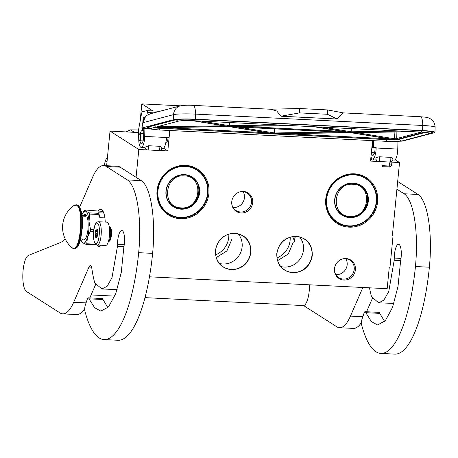 <?xml version="1.0" encoding="UTF-8"?>
<svg xmlns="http://www.w3.org/2000/svg" width="458" height="458" viewBox="0 0 458 458"><rect width="100%" height="100%" fill="white"/><g stroke="black" fill="none" stroke-linecap="round" stroke-linejoin="round"><path stroke-width="0.69" d="M219.445 263.459A18.303 17.284 122.6 0 0 242.122 246.868A18.303 17.284 122.6 0 0 238.292 233.941M280.794 266.527A18.303 17.284 122.6 0 0 303.471 249.936A18.303 17.284 122.6 0 0 299.635 237.009M215.415 250.572C217.561 239.523 224.082 233.723 234.988 233.179C245.677 234.805 251.007 241.194 250.973 252.352C248.831 263.402 242.305 269.201 231.404 269.745C220.71 268.119 215.38 261.73 215.415 250.572M215.615 250.537A18.303 17.284 -57.4 0 1 234.88 233.414A18.303 17.284 -57.4 0 1 242.963 235.984A18.303 17.284 -57.4 0 1 250.612 252.284A18.303 17.284 -57.4 0 1 223.264 266.837A18.303 17.284 -57.4 0 1 215.615 250.537M276.764 253.64C278.905 242.591 285.431 236.792 296.332 236.248C307.026 237.874 312.356 244.263 312.316 255.421C310.175 266.47 303.654 272.27 292.748 272.813C282.059 271.188 276.729 264.798 276.764 253.64M276.964 253.606A18.303 17.284 -57.4 0 1 296.223 236.483A18.303 17.284 -57.4 0 1 304.312 239.047A18.303 17.284 -57.4 0 1 311.961 255.352A18.303 17.284 -57.4 0 1 284.613 269.905A18.303 17.284 -57.4 0 1 276.964 253.606M106.634 165.722L110.023 131.114L138.808 149.485L136.083 177.309M138.556 132.539L110.023 131.114M180.572 105.821L141.837 103.886L140.142 121.204M163.552 148.215L167.811 150.94L138.808 149.485M167.971 137.48A3.721 1.076 92.9 0 1 167.92 139.123A3.721 1.076 92.9 0 1 166.701 142.18A3.721 1.076 92.9 0 1 166.494 142.094M141.837 103.886L152.898 110.945M169.815 130.496L167.811 150.94M395.111 159.699L399.536 162.527L370.539 161.079L372.543 140.635M399.536 162.527L392.369 235.647L393.067 235.687L392.409 235.263M149.485 276.809L387.165 288.7L389.277 267.191L389.976 267.226L393.067 235.687M354.297 173.805A27.125 25.619 122.6 0 0 325.747 199.178A27.125 25.619 122.6 0 0 349.07 227.145A27.125 25.619 122.6 0 0 377.615 201.772A27.125 25.619 122.6 0 0 354.297 173.805M231.765 201.68A10.94 10.334 122.6 0 0 231.765 203.816A10.94 10.334 122.6 0 0 242.219 212.959A10.94 10.334 122.6 0 0 252.684 202.728A10.94 10.334 122.6 0 0 239.288 192.039A10.94 10.334 122.6 0 0 231.765 201.68M334.477 268.772A10.94 10.334 122.6 0 0 334.472 270.907A10.94 10.334 122.6 0 0 344.926 280.05A10.94 10.334 122.6 0 0 355.397 269.819A10.94 10.334 122.6 0 0 341.994 259.131A10.94 10.334 122.6 0 0 334.477 268.772M185.593 165.372A27.125 25.619 122.6 0 0 157.042 190.74A27.125 25.619 122.6 0 0 180.36 218.706A27.125 25.619 122.6 0 0 208.911 193.333A27.125 25.619 122.6 0 0 185.593 165.372M294.86 236.471L295.118 237.381L294.54 241.326L292.714 236.671M354.023 174.395A26.398 24.932 122.6 0 0 327.63 192.778A26.398 24.932 122.6 0 0 337.277 222.599A26.398 24.932 122.6 0 0 348.939 226.298A26.398 24.932 122.6 0 0 375.331 207.915A26.398 24.932 122.6 0 0 365.684 178.093A26.398 24.932 122.6 0 0 354.023 174.395M239.059 192.12A10.357 9.778 122.6 0 1 247.194 193.093A10.357 9.778 122.6 0 1 251.522 202.316A10.357 9.778 -57.4 0 1 236.047 210.548A10.357 9.778 -57.4 0 1 231.742 203.575M341.765 259.211A10.357 9.778 122.6 0 1 349.901 260.184A10.357 9.778 122.6 0 1 354.229 269.407A10.357 9.778 -57.4 0 1 338.754 277.64A10.357 9.778 -57.4 0 1 334.455 270.667M185.318 165.956A26.398 24.932 122.6 0 0 158.926 184.339A26.398 24.932 122.6 0 0 168.573 214.161A26.398 24.932 122.6 0 0 180.229 217.859A26.398 24.932 122.6 0 0 206.621 199.476A26.398 24.932 122.6 0 0 196.98 169.66A26.398 24.932 122.6 0 0 185.318 165.956M290.166 237.261A20.055 18.938 -57.4 0 1 290.103 240.416A20.055 18.938 122.6 0 1 277.033 257.831M215.689 254.763A20.055 18.938 122.6 0 0 228.754 237.347A20.055 18.938 -57.4 0 0 228.817 234.193M243.118 191.679A10.357 9.778 122.6 0 1 244.446 197.799A10.357 9.778 -57.4 0 1 233.048 207.445M345.824 258.77A10.357 9.778 122.6 0 1 347.153 264.89A10.357 9.778 -57.4 0 1 335.76 274.537M294.025 236.517L294.362 241.274M277.64 260.619L288.248 254.007L293.217 242.402M216.291 257.551L226.899 250.938L231.868 239.334M108.506 241.206A7.294 2.113 92.9 0 0 108.655 241.234A7.294 2.113 92.9 0 0 111.088 234.651A7.294 2.113 92.9 0 0 109.72 226.779A7.294 2.113 -87.1 0 0 109.382 226.664A7.294 2.113 -87.1 0 0 109.227 226.676M108.615 240.794A6.927 2.004 92.9 0 0 110.67 234.095A6.927 2.004 92.9 0 0 109.336 227.122A6.927 2.004 -87.1 0 0 109.302 227.099M107.355 222.342A11.668 3.378 92.9 0 1 109.542 234.931A11.668 3.378 92.9 0 1 105.643 245.465L97.279 245.047A11.668 3.378 92.9 0 0 101.178 234.513A11.668 3.378 92.9 0 0 98.985 221.924A11.668 3.378 92.9 0 0 98.447 221.741L106.811 222.159A11.668 3.378 -87.1 0 1 107.355 222.342M97.451 223.286C101.166 224.993 99.077 246.312 95.487 243.358C91.772 241.647 93.861 220.332 97.451 223.286M96.048 237.622A4.374 1.265 92.9 0 1 95.258 232.549A4.374 1.265 92.9 0 1 96.89 229.023A4.374 1.265 92.9 0 1 97.062 229.177A4.374 1.265 92.9 0 1 97.731 233.385A4.374 1.265 92.9 0 1 96.644 237.507A4.374 1.265 92.9 0 1 96.048 237.622M96.924 237.13L96.22 237.467L96.415 236.803A3.79 1.099 -87.1 0 1 96.014 235.458L95.413 234.754L95.917 233.729A3.79 1.099 -87.1 0 1 96.117 231.679L95.819 230.614L96.523 230.277A3.79 1.099 -87.1 0 1 97.125 229.572L97.165 229.326M96.415 236.803L97.062 236.838M96.014 235.458L97.462 235.532M95.917 233.729L97.709 233.82M96.117 231.679L97.726 231.759M96.523 230.277L97.531 230.328M95.413 234.754L97.583 234.862M95.819 230.614L97.606 230.706M397.773 148.879A3.355 0.973 -87.1 0 1 397.784 149.331A3.355 0.973 92.9 0 1 397.659 151.146M165.573 143.778L166.895 137.429M389.855 161.955A2.92 2.92 0 0 0 392.878 158.56L390.766 157.352L379.608 156.791C377.627 156.968 376.407 157.5 375.944 158.394L375.926 158.508A2.92 2.92 0 0 0 378.697 161.399M144.928 147.241L148.655 145.741A2.92 0.847 92.9 0 1 148.69 146.789A2.92 0.847 92.9 0 1 147.768 149.921M158.926 150.476A2.92 0.847 -87.1 0 0 159.848 147.344A2.92 0.847 -87.1 0 0 159.813 146.297L148.655 145.741M159.813 146.297L161.857 147.682M158.846 150.487A2.92 2.92 0 0 0 161.909 147.465L161.892 147.608M400.12 141.207A5.107 0.447 -178.7 0 0 402.851 140.995L434.213 132.74A17.501 1.534 -178.7 0 0 434.98 132.31A17.501 1.534 -178.7 0 0 422.602 130.553L195.337 119.189A17.501 1.534 -178.7 0 0 173.49 119.698L173.605 114.614L143.526 122.538C142.781 123.145 142.323 124.708 142.14 127.232L141.917 127.358C142.988 120.906 143.944 117.654 144.791 117.597L143.526 122.538A9.481 9.034 -104.8 0 1 147.539 115.015L147.258 115.147A9.481 9.481 0 0 0 144.791 117.597M142.14 127.232L142.129 127.959A5.107 0.447 -178.7 0 0 141.906 128.08A5.107 0.447 -178.7 0 0 144.499 128.532L149.291 128.652M142.129 127.959L173.49 119.698M169.277 130.467L169.117 137.205L166.328 137.062L166.317 137.497A10.208 2.954 92.9 0 1 162.819 148.484L161.777 148.432M147.539 115.015L148.049 114.884L147.688 112.536A4.374 1.265 -87.1 0 0 146.743 110.636A4.374 1.265 -87.1 0 0 146.629 110.653L142.598 111.712A4.374 1.265 -87.1 0 0 141.436 114.185L138.493 130.118L138.734 139.633A10.208 2.954 -87.1 0 0 141.213 147.402A10.208 2.954 -87.1 0 0 144.705 136.421L144.894 128.429M169.117 137.205L166.323 137.4M372.451 141.533L372.308 147.699L375.096 147.837L375.091 148.272A6.561 1.901 -87.1 0 1 372.841 155.336A6.561 1.901 -87.1 0 1 371.409 152.342M373.533 140.686L373.379 147.419L372.308 147.699M392.764 159.979L394.269 160.06A10.208 2.954 -87.1 0 0 397.767 149.073L397.945 141.367M373.379 147.419L376.167 147.556L375.096 147.837M370.963 156.762A10.208 2.954 -87.1 0 0 372.657 158.978A10.208 2.954 -87.1 0 0 376.155 147.991L376.167 147.556M142.873 121.736L143.068 118.725A1.603 0.464 92.9 0 1 143.566 117.231L143.629 117.214A1.603 0.464 92.9 0 1 143.675 117.208A1.603 0.464 92.9 0 1 144.064 118.691L144.058 118.817M143.835 128.48L143.64 136.702A6.561 1.901 92.9 0 1 141.39 143.76A6.561 1.901 92.9 0 1 139.959 140.766M140.325 133.484A6.561 1.901 92.9 0 1 142.049 130.65A6.561 1.901 92.9 0 1 142.295 130.719L142.449 128.297M343.197 112.868L327.522 109.92L299.635 108.523L270.134 109.216M342.99 112.863L337.197 119.034L280.937 116.223L276.746 111.013L270.604 109.239M148.049 114.884L150.453 113.75L180.257 105.901A9.481 9.034 -104.8 0 0 173.605 114.614A17.501 1.534 -178.7 0 1 195.457 114.105A9.481 2.742 -87.1 0 0 193.156 105.369L270.672 109.244M142.295 130.719L143.778 130.793M372.417 143.222A6.561 1.901 -87.1 0 0 372.257 143.566M299.635 108.523L299.532 112.886L280.937 116.223M327.522 109.92L327.418 114.277L299.532 112.886M337.197 119.034L327.418 114.277M281.258 116.212L337.025 119.006M230.826 126.551L291.672 125.629M349.288 132.442L230.431 126.557M349.168 132.58L274.165 133.747L230.162 126.631L349.551 132.602M274.605 128.858L274.165 133.747M230.466 126.643L230.162 126.631M228.886 126.585L274.033 133.839M228.943 126.58L155.531 127.696M273.38 133.77L273.792 133.845M350.639 132.671L393.651 139.621L350.651 132.677L273.838 133.845L350.691 132.671M351.738 132.654L413.419 131.715M351.538 132.66L394.424 139.593L394.922 132.001M351.446 128.618L351.04 132.58L315.413 126.814M229.698 122.526L229.292 126.488L193.665 120.729M228.107 126.448L154.976 127.622L155.439 126.837M382.613 166.764C382.178 167.118 382.046 166.649 382.207 165.361C382.642 165.006 382.779 165.475 382.613 166.764L389.787 166.804C389.947 165.515 389.815 165.046 389.374 165.401M382.207 165.361L391.699 164.874M374.512 152.703L374.615 152.285M374.009 153.59L373.642 152.457M139.564 133.896A3.355 0.973 92.9 0 0 138.906 139.49A3.355 0.973 -87.1 0 0 139.243 140.285A3.355 0.973 -87.1 0 0 140.446 138.854A3.355 0.973 -87.1 0 0 140.492 134.715A3.355 0.973 92.9 0 0 139.564 133.896L139.833 133.633A3.647 1.053 92.9 0 1 140.159 133.478A3.647 1.053 92.9 0 1 140.841 134.526A3.647 1.053 -87.1 0 1 140.887 138.522A3.647 1.053 -87.1 0 1 139.793 140.761L143.114 140.927M139.369 140.394A3.647 1.053 -87.1 0 0 139.484 140.572A3.647 1.053 -87.1 0 0 139.793 140.761M165.905 142.066L166.706 142.106A3.647 1.053 -87.1 0 0 167.949 137.48M166.403 142.089A3.79 1.099 -87.1 0 0 166.695 142.249A3.79 1.099 -87.1 0 0 167.994 137.48M207.594 193.15A25.963 24.514 -57.4 0 1 180.275 217.43A25.963 24.514 -57.4 0 1 157.958 190.671A25.963 24.514 122.6 0 1 185.278 166.386A25.963 24.514 122.6 0 1 207.594 193.15M199.574 192.749A17.576 16.597 122.6 0 0 184.471 174.635A17.576 16.597 122.6 0 0 165.973 191.072A17.576 16.597 -57.4 0 0 181.082 209.186A17.576 16.597 -57.4 0 0 199.574 192.749M207.789 193.116A26.255 24.795 -57.4 0 1 168.567 213.989A26.255 24.795 -57.4 0 1 157.598 190.602A26.255 24.795 122.6 0 1 196.82 169.729A26.255 24.795 122.6 0 1 207.789 193.116M199.219 192.686A17.284 16.322 122.6 0 0 191.994 177.292A17.284 16.322 122.6 0 0 166.174 191.032A17.284 16.322 -57.4 0 0 173.393 206.426A17.284 16.322 -57.4 0 0 199.219 192.686M192.549 177.859A17.284 16.322 122.6 0 0 191.318 176.88M174.143 206.69A17.284 16.322 -57.4 0 1 172.74 205.986M104.561 165.619A40.109 37.877 -57.4 0 1 104.647 164.594A40.109 37.877 -57.4 0 1 105.18 160.907L106.989 162.063M138.516 130.003L130.53 129.866L134.383 132.328M130.53 129.866A40.109 37.877 122.6 0 0 126.202 131.921M107.493 156.922L105.18 160.907M184.282 175.883C164.33 173.88 160.998 207.858 181.145 207.858C201.102 209.861 204.434 175.883 184.282 175.883M376.299 201.589A25.963 24.514 -57.4 0 1 348.979 225.868A25.963 24.514 -57.4 0 1 326.663 199.104A25.963 24.514 122.6 0 1 353.982 174.824A25.963 24.514 122.6 0 1 376.299 201.589M368.284 201.188A17.576 16.597 122.6 0 0 353.175 183.068A17.576 16.597 122.6 0 0 334.678 199.505A17.576 16.597 -57.4 0 0 349.786 217.624A17.576 16.597 -57.4 0 0 368.284 201.188M376.499 201.549A26.255 24.795 -57.4 0 1 337.271 222.422A26.255 24.795 -57.4 0 1 326.302 199.041A26.255 24.795 122.6 0 1 365.524 178.168A26.255 24.795 122.6 0 1 376.499 201.549M367.923 201.119A17.284 16.322 122.6 0 0 360.698 185.725A17.284 16.322 122.6 0 0 334.878 199.47A17.284 16.322 -57.4 0 0 342.097 214.865A17.284 16.322 -57.4 0 0 367.923 201.119M361.253 186.297A17.284 16.322 122.6 0 0 360.022 185.318M342.847 215.128A17.284 16.322 -57.4 0 1 341.445 214.418M352.986 184.322C333.035 182.318 329.703 216.291 349.855 216.296C369.806 218.3 373.138 184.322 352.986 184.322M309.574 284.819A18.228 5.278 92.9 0 1 303.31 305.555L145.031 297.637M89.058 298.834L103.004 299.532A4.374 1.265 92.9 0 0 102.254 298.524L88.314 297.832A4.374 1.265 -87.1 0 1 89.058 298.834L94.6 307.707L100.8 311.131L108.529 306.934L115.742 293.647L121.256 272.539L123.878 246.839A11.084 3.212 -87.1 0 0 124.364 243.541A11.084 3.212 -87.1 0 0 122.36 230.683A12.543 3.63 -87.1 0 0 121.776 230.489A12.543 3.63 -87.1 0 0 117.477 244.229L117.437 246.41L111.992 277.708L107.115 286.313L101.905 288.987L94.921 282.998A7.294 2.113 -87.1 0 1 94.485 281.847A64.904 18.795 -87.1 0 1 91.921 268.955A7.294 2.113 92.9 0 0 90.329 265.6A7.294 2.113 92.9 0 0 88.967 267.048L73.686 302.269L86.064 302.887M103.004 299.532L107.876 307.65M101.905 288.987L117.151 289.565M89.825 297.906L95.733 284.281M84.741 308.532A58.338 16.894 92.9 0 1 76.721 314.566L62.78 313.867A58.338 16.894 -87.1 0 0 73.686 302.269M103.565 165.567L117.511 166.265A58.338 16.894 92.9 0 1 120.219 167.181L141.282 180.624L127.335 179.925L106.279 166.483A58.338 16.894 -87.1 0 0 103.565 165.567A58.338 16.894 -87.1 0 0 92.659 177.172L79.669 207.119M88.314 297.832A4.374 1.265 -87.1 0 0 87.346 299.097L85.268 305.24A4.374 1.265 -87.1 0 0 85.011 311.549A105.741 30.617 -87.1 0 0 104.086 339.573L118.027 340.271A105.741 30.617 -87.1 0 0 152.617 253.377A62.717 18.16 -87.1 0 0 141.282 180.624M65.07 238.629A58.338 16.894 92.9 0 1 60.542 242.482L28.362 255.455A18.228 5.278 -87.1 0 0 22.9 272.997A18.228 5.278 -87.1 0 0 26.398 291.46L60.072 312.951A58.338 16.894 -87.1 0 0 62.78 313.867M104.086 339.573A105.741 30.617 -87.1 0 0 138.677 252.679A62.717 18.16 -87.1 0 0 127.335 179.925M108.769 241.24A7.334 2.124 -87.1 0 0 108.998 241.292A7.334 2.124 -87.1 0 0 111.397 235.263A7.334 2.124 -87.1 0 0 109.731 226.641A7.334 2.124 -87.1 0 0 109.496 226.67M96.982 245.013A18.595 5.387 -87.1 0 0 98.934 246.473A18.595 5.387 -87.1 0 0 101.012 245.23M105.248 222.078A18.595 5.387 -87.1 0 0 100.794 209.329A18.595 5.387 -87.1 0 0 98.287 211.178M365.822 312.677L379.762 313.375A4.374 1.265 92.9 0 0 379.018 312.367L365.078 311.669A4.374 1.265 -87.1 0 1 365.822 312.677L371.358 321.55L377.564 324.968L385.293 320.772L392.5 307.484L398.019 286.382L400.641 260.682A11.084 3.212 -87.1 0 0 401.128 257.385A11.084 3.212 -87.1 0 0 399.124 244.526A12.543 3.63 -87.1 0 0 398.54 244.326A12.543 3.63 -87.1 0 0 394.241 258.072L394.201 260.247L388.756 291.551L383.878 300.156L378.669 302.83L371.684 296.836A7.294 2.113 -87.1 0 1 371.249 295.685A64.904 18.795 -87.1 0 1 369.491 287.813M379.762 313.375L384.64 321.493M378.669 302.83L393.914 303.408M366.583 311.749L372.497 298.124M361.505 322.375A58.338 16.894 92.9 0 1 353.484 328.409L339.544 327.71A58.338 16.894 -87.1 0 0 350.45 316.106L362.868 287.481M365.078 311.669A4.374 1.265 -87.1 0 0 364.104 312.94L362.032 319.077A4.374 1.265 -87.1 0 0 361.774 325.392A105.741 30.617 -87.1 0 0 380.844 353.416L394.79 354.114A105.741 30.617 -87.1 0 0 429.381 267.214A62.717 18.16 -87.1 0 0 418.04 194.467L397.681 181.471M303.545 305.543L336.83 326.794A58.338 16.894 -87.1 0 0 339.544 327.71M380.844 353.416A105.741 30.617 -87.1 0 0 415.44 266.522A62.717 18.16 -87.1 0 0 404.099 193.768L396.926 189.188M104.865 217.911L99.896 217.659L98.533 214.504L89.648 214.058A18.011 5.215 -87.1 0 0 89.293 212.861L85.938 211.361L84.753 209.964A18.011 5.215 -87.1 0 0 84.215 210.588L82.64 213.359A16.041 4.643 -87.1 0 0 81.959 214.854M93.81 229.613L90.552 229.452L89.012 221.701L89.648 214.058M93.581 231.439L90.369 231.279L87.467 237.473A16.041 4.643 -87.1 0 0 89.012 221.701A16.041 4.643 -87.1 0 0 85.938 211.361L85.938 211.361A16.041 4.643 -87.1 0 0 82.64 213.359M86.734 243.776L87.467 237.473A16.041 4.643 -87.1 0 1 82.846 242.9L86.201 244.4A18.011 5.215 -87.1 0 0 86.734 243.776L95.556 244.217M95.35 244.32L95.081 244.847L86.201 244.4M95.636 244.297L95.081 244.847A18.011 5.215 92.9 0 0 95.59 244.251M82.846 242.9L81.661 241.503M103.102 211.419L84.753 209.964M103.783 213.044L98.447 212.781L98.172 213.302L89.293 212.861M98.447 212.781A16.774 4.855 92.9 0 1 99.896 217.659M98.172 213.302A18.011 5.215 92.9 0 1 98.533 214.504M90.552 229.452A18.011 5.215 92.9 0 1 90.369 231.279M80.751 239.099A16.041 4.643 -87.1 0 0 81.272 240.656A16.041 4.643 -87.1 0 0 82.835 242.895M82.388 239.007A12.91 3.738 -87.1 0 0 83.144 239.815A12.91 3.738 92.9 0 0 83.745 240.021A12.91 3.738 92.9 0 0 88.056 228.365A12.91 3.738 92.9 0 0 85.635 214.441A12.91 3.738 -87.1 0 0 85.033 214.235A12.91 3.738 -87.1 0 0 83.585 215.111M85.783 214.55A12.91 3.738 -87.1 0 0 85.171 215.117M83.969 239.156A12.91 3.738 -87.1 0 0 84.524 239.78M83.545 215.489L83.116 215.231M76.566 205.258C84.467 208.9 80.018 254.287 72.375 248.007L72.055 247.767A26.69 26.69 0 0 1 74.173 205.361L76.566 205.258M78.862 206.358L81.782 214.035L82.417 227.031L80.493 239.895L76.812 247.246M83.001 239.036A12.034 3.487 -87.1 0 0 83.367 239.122A12.034 3.487 -87.1 0 0 83.745 239.076L80.957 238.933A12.034 3.487 -87.1 0 1 80.78 238.973M84.198 215.14L85.978 216.279A12.034 3.487 -87.1 0 0 85.131 215.277A12.034 3.487 -87.1 0 0 84.57 215.088A12.034 3.487 -87.1 0 0 84.198 215.14L82.148 215.037M85.978 216.279L83.19 216.136A12.034 3.487 -87.1 0 0 82.343 215.14A12.034 3.487 -87.1 0 0 81.982 214.979M82.566 215.312L83.116 215.277M83.413 215.409L83.7 215.506M84.226 215.317L83.608 215.249L84.215 215.323L83.722 215.323L84.014 215.558L84.604 215.535M84.427 215.489L83.814 215.374L84.392 215.449M84.49 215.901L84.936 215.981M82.972 215.478L83.419 215.363M84.014 215.472L84.352 215.369L83.751 215.271L84.232 215.294M83.745 215.386L84.352 215.369M84.318 215.403L84.02 215.426M378.777 161.393A2.92 0.847 -87.1 0 0 379.699 158.262A2.92 0.847 -87.1 0 0 379.608 156.791M390.766 157.352A2.92 0.847 92.9 0 1 390.851 158.817A2.92 0.847 92.9 0 1 389.93 161.949M434.98 132.31L435.1 127.227A17.501 1.534 -178.7 0 0 422.723 125.469L422.602 130.553M148.529 128.068A15.314 1.34 1.3 0 1 147.842 127.106L175.58 119.807A15.314 1.34 1.3 0 1 194.702 119.355L421.967 130.725A15.314 1.34 1.3 0 1 432.123 132.637L431.356 132.837M195.337 119.189L195.457 114.105L422.723 125.469A9.481 2.742 -87.1 0 0 420.421 116.733C429.724 117.574 426.518 117.191 430.726 118.966C433.6 120.941 435.054 123.694 435.1 127.227M421.967 130.725L421.927 130.719C433.611 131.463 432.409 132.179 432.266 131.956L432.083 131.515M432.123 132.637A0.727 0.693 -104.8 0 1 431.688 132.448M147.842 127.106A0.727 0.693 75.2 0 0 148.049 127.084L147.716 127.198L147.923 126.774M175.58 119.807A0.727 0.693 75.2 0 0 175.78 119.784L148.049 127.084M144.705 136.421L166.317 137.497M397.767 149.073L376.155 147.991M147.688 112.536L153.877 112.845M144.058 118.777L143.068 118.725M425.282 132.402L398.821 139.369A9.481 0.83 1.3 0 1 386.981 139.644L159.716 128.28A9.481 0.83 1.3 0 1 153.733 127.662M425.373 132.408L399.021 139.346A0.727 0.693 -104.8 0 1 398.821 139.369M399.021 139.346C395.764 139.822 391.745 139.919 386.964 139.644L386.981 139.644M314.074 126.752L349.82 132.528M155.342 127.702A8.021 0.704 -178.7 0 0 160.145 128.166L387.411 139.53A8.021 0.704 -178.7 0 0 393.651 139.621M394.424 139.593A8.021 0.704 -178.7 0 0 397.424 139.301L424.039 132.288M412.08 131.652L351.04 132.58M290.332 125.561L229.292 126.488M192.389 120.672L228.445 126.5M154.535 127.45A8.021 0.704 -178.7 0 0 154.976 127.622M342.807 131.406L242.345 126.379M337.615 132.007L274.462 132.969L237.605 127.003M285.861 133.662L387.64 138.751L387.411 139.53M387.64 138.66L387.64 138.751A7.294 0.641 -178.7 0 0 388.436 138.785M164.113 127.57L266.722 132.706M160.357 127.627L160.145 128.166M394.624 138.797L356.238 132.591M394.624 138.78A7.294 0.641 -178.7 0 0 396.743 138.539A0.727 0.693 75.2 0 0 397.424 139.301M396.897 131.973L396.743 138.539L421.171 132.104M400.189 131.057L351.338 131.801L322.827 127.187M278.441 124.965L229.59 125.71L201.079 121.095M224.008 125.795L156.962 126.814M151.174 128.337L151.214 128.326A2.181 2.078 -104.8 0 1 148.701 126.912M151.214 128.326L178.946 121.026A2.181 2.078 -104.8 0 1 176.445 119.647M159.476 128.269A2.181 0.63 92.9 0 1 158.771 129.946L150.281 129.013L149.274 128.641L148.008 127.095M178.946 121.026C182.021 120.534 186.961 120.437 193.763 120.735A2.181 0.63 -87.1 0 0 194.421 119.349M386.735 139.638A2.181 0.63 92.9 0 1 386.037 141.31L158.771 129.946M193.763 120.735L421.028 132.099A2.181 0.63 -87.1 0 0 421.686 130.713M399.594 139.198A2.181 2.078 75.2 0 0 402.181 140.881C398.254 141.528 392.878 141.671 386.037 141.31M427.669 132.694A2.181 2.078 75.2 0 0 429.913 133.576L402.181 140.881M170.073 203.57A17.135 16.185 122.6 0 0 173.01 206.008A17.135 16.185 122.6 0 0 173.13 206.083M191.57 177.194A17.135 16.185 122.6 0 0 191.45 177.114A17.135 16.185 122.6 0 0 188.009 175.483M188.083 175.506L191.69 177.269A17.135 16.185 122.6 0 0 184.122 174.87A17.135 16.185 122.6 0 0 183.326 174.847M167.531 199.591A17.135 16.185 122.6 0 0 173.25 206.163A17.135 16.185 122.6 0 0 180.818 208.562M171.315 204.835A17.135 16.185 122.6 0 0 172.557 205.716A17.135 16.185 122.6 0 0 172.786 205.86L171.687 205.167M190.133 176.273L191.226 176.977A17.135 16.185 122.6 0 0 190.997 176.828A17.135 16.185 122.6 0 0 189.681 176.078M338.783 212.008A17.135 16.185 122.6 0 0 341.714 214.441A17.135 16.185 122.6 0 0 341.834 214.521M360.274 185.633A17.135 16.185 122.6 0 0 360.154 185.553A17.135 16.185 122.6 0 0 356.713 183.916M336.241 208.029A17.135 16.185 122.6 0 0 341.954 214.596A17.135 16.185 122.6 0 0 349.523 217A17.135 16.185 122.6 0 0 366.658 205.064A17.135 16.185 122.6 0 0 360.4 185.708A17.135 16.185 122.6 0 0 352.832 183.309A17.135 16.185 122.6 0 0 352.036 183.286M340.025 213.273A17.135 16.185 122.6 0 0 341.262 214.155A17.135 16.185 122.6 0 0 341.491 214.298L340.397 213.6M358.837 184.711L359.931 185.41A17.135 16.185 122.6 0 0 359.707 185.267A17.135 16.185 122.6 0 0 358.385 184.511M124.25 244.566L117.477 244.229M123.9 246.73L117.437 246.41M91.537 267.18L88.967 267.048M106.279 166.483L120.219 167.181M152.617 253.377L138.677 252.679M401.013 258.409L394.241 258.072M400.664 260.573L394.201 260.247M350.45 316.106L362.828 316.724M418.04 194.467L404.099 193.768M429.381 267.214L415.44 266.522M86.03 214.779A12.543 3.63 -87.1 0 0 85.497 215.134M84.295 239.173A12.543 3.63 -87.1 0 0 84.787 239.58M74.173 205.361L75.965 204.8A21.875 6.338 92.9 0 1 76.984 205.144A21.875 6.338 92.9 0 1 81.089 228.754A21.875 6.338 92.9 0 1 73.778 248.499L74.511 248.539A21.875 6.338 92.9 0 0 81.822 228.788A21.875 6.338 92.9 0 0 77.711 205.184A21.875 6.338 92.9 0 0 76.698 204.841L78.037 205.281C81.461 208.682 82.932 215.936 82.446 227.036L80.66 239.448C77.866 248.671 76.131 248.19 74.511 248.539M109.382 226.664L109.96 226.693M108.655 241.234L109.233 241.263M98.447 221.741C93.06 221.849 91.365 240.078 96.094 244.658L97.279 245.047M374.495 152.497L371.392 152.342M144.928 147.23A2.92 2.92 0 0 0 147.694 149.926M175.78 119.784C179.227 119.137 185.53 118.994 194.679 119.361L421.944 130.725M141.906 128.08L141.917 127.358M342.91 112.857L420.421 116.733M141.213 147.402L144.98 147.591M159.79 111.288L146.743 110.636M372.657 158.978L376.001 159.144M193.156 105.369C188.089 105.048 183.79 105.226 180.257 105.901M153.699 127.673L159.699 128.28L386.964 139.644M291.723 125.629L230.632 126.563M349.551 132.499L313.982 126.746M349.362 132.597L230.317 126.643M273.649 133.822L228.903 126.585L155.434 127.702M413.471 131.721L351.641 132.66M228.273 126.482L192.308 120.666M431.98 131.835L431.648 132.499L429.913 133.576M421.028 132.099C428.825 132.574 428.596 132.952 428.768 132.934M390.909 161.817L391.687 165.762L389.575 167.05M388.962 161.914L389.884 165.103M370.642 161.084L371.81 158.479M373.293 155.176L374.541 152.399M372.675 161.182L373.642 159.023M139.243 140.285L139.484 140.572M140.159 133.478L143.709 133.656M166.443 212.632L168.567 213.989M194.696 168.372L196.82 169.729M170.13 203.633L173.25 206.163L180.858 208.579C197.186 210.365 205.923 185.204 191.69 177.269M335.147 221.065L337.271 222.422M363.4 176.811L365.524 178.168M338.834 212.065L341.954 214.596L349.569 217.012C365.89 218.804 374.627 193.637 360.4 185.708L356.788 183.939M114.763 296.12L91.113 294.941M81.272 240.656L81.736 241.772M72.055 247.767L73.778 248.499M75.965 204.8L76.698 204.841M83.367 239.122L85.136 239.213M84.57 215.088L86.339 215.18M84.953 215.999A0.366 0.366 0 0 0 84.61 215.604A0.366 0.366 0 0 0 84.226 215.93"/></g></svg>
